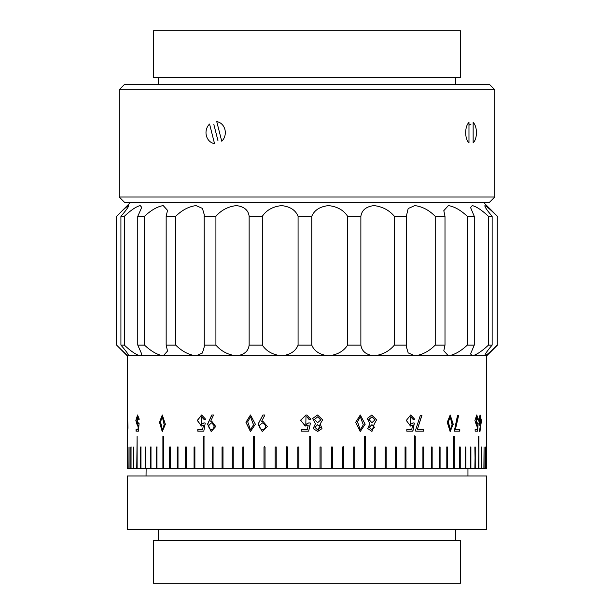 <?xml version="1.0" encoding="UTF-8"?>
<svg xmlns="http://www.w3.org/2000/svg" width="614" height="614" viewBox="0 0 614 614"><rect width="100%" height="100%" fill="white"/><g stroke="black" fill="none" stroke-linecap="round" stroke-linejoin="round"><path stroke-width="0.92" d="M219.244 540.381L153.561 540.381L153.561 583.3L460.439 583.3L460.439 540.381L219.244 540.381M204.209 475.996L127.275 475.996L127.275 529.652L486.725 529.652L486.725 475.996L204.209 475.996M146.124 468.49L146.048 475.996M127.336 422.302L127.275 431.558L127.29 421.78M127.482 416.814L127.275 355.821L116.599 345.091C122.716 351.262 126.699 354.846 128.564 355.821L127.275 355.821M486.549 421.78L486.718 424.819C486.787 418.487 486.595 413.168 486.549 421.78L486.449 416.814M486.441 429.808L486.718 424.819M486.518 424.259L486.656 431.558M448.404 421.78L450.208 429.808L452.088 424.819L450.231 416.814L448.404 421.78M450.146 416.814L448.235 421.78L450.116 429.808M447.245 422.302L450.192 414.972L453.247 424.259L450.162 431.558L447.245 422.302M450.108 414.98L453.071 424.259L450.077 431.55M479.434 423.084L480.102 423.967L480.708 417.666L480.048 416.668L479.227 423.084L479.994 423.944M317.684 424.681L314.913 427.252L317.53 429.777L320.408 427.313L317.668 424.681L314.905 427.252L317.515 429.777M317.76 416.806L314.437 419.446L317.607 422.716L320.738 419.976L317.76 416.806L314.429 419.446L317.591 422.716M357.478 421.78L360.295 429.808L363.304 424.819L360.334 416.814L357.478 421.78M360.295 416.814L357.417 421.78L360.264 429.808M355.683 422.302L360.28 414.972L365.176 424.259L360.234 431.558L355.683 422.302M360.249 414.972L365.107 424.259L360.203 431.55M369.39 427.252L371.831 429.777L374.517 427.313L371.977 424.681L369.39 427.252M371.938 424.681L369.313 427.252L371.792 429.777M368.937 419.446L371.907 422.716L374.824 419.976L372.053 416.806L368.937 419.446M372.015 416.806L368.861 419.446L371.869 422.716M247.703 421.78L250.489 429.808L253.498 424.819L250.527 416.814L247.703 421.78M250.527 429.808L253.559 424.819L250.527 416.814M245.945 422.302L250.474 414.972L255.386 424.259L250.428 431.558L245.945 422.302M250.458 431.55L246.014 422.302L250.504 414.972M160.561 421.78L162.288 429.808L164.176 424.819L162.311 416.814L160.561 421.78M162.372 429.808L164.345 424.819L162.395 416.822M159.487 422.302L162.273 414.972L165.389 424.259L162.242 431.558L159.487 422.302M162.334 431.55L159.663 422.302L162.365 414.98M486.725 425.709L486.725 468.49L486.549 447.03L486.495 468.49L485.666 468.49L485.666 447.03L485.551 468.49L484.07 468.49L484.07 447.03L483.886 468.49L481.76 468.49L481.76 447.03L481.506 468.49L478.92 468.49L478.92 436.301L478.598 468.49L475.244 468.49L475.244 447.03L474.868 468.49L470.9 468.49L470.9 447.03L470.454 447.03L470.454 468.49L465.888 468.49L465.888 447.03L465.389 447.03L465.389 468.49L460.247 468.49L460.247 447.03L459.679 447.03L459.679 468.49L454.306 468.49L454.306 436.301L453.685 436.301L453.685 468.49L447.476 468.49L447.476 447.03L446.808 447.03L446.808 468.49L440.084 468.49L440.084 447.03L439.363 447.03L439.363 468.49L432.156 468.49L432.156 447.03L431.381 447.03L431.381 468.49L423.721 468.49L423.721 447.03L422.908 447.03L422.908 468.49L415.271 468.49L415.271 436.301L414.849 435.763L414.419 436.301L414.419 468.49L415.148 468.49L415.148 436.301L414.719 435.763M484.707 355.583L484.922 355.821C486.963 354.854 491.07 351.277 497.248 345.091L497.248 216.328C491.085 210.157 486.971 206.58 484.922 205.598C484.492 206.573 486.902 210.149 492.144 216.328L492.144 345.091C486.91 351.262 484.5 354.846 484.922 355.821L472.289 355.821C476.464 354.854 481.852 351.277 488.46 345.091L488.46 216.328C481.867 210.157 476.479 206.58 472.289 205.598L470.562 207.524L474.269 216.328L474.269 345.091L470.562 353.902L472.289 355.821L128.717 355.644M474.269 216.328L467.3 216.328C460.738 210.157 454.429 206.58 448.381 205.598L443.807 210.656L444.996 216.328L435.219 216.328C429.125 210.157 422.34 206.58 414.849 205.598L408.18 208.53L406.322 216.328L394.395 216.328C389.199 210.157 382.384 206.58 373.957 205.598C366.159 206.573 361.799 210.149 360.871 216.328L347.624 216.328C343.663 210.157 337.293 206.58 328.505 205.598C319.94 206.573 314.353 210.149 311.758 216.328L298.082 216.328C295.633 210.157 290.138 206.58 281.596 205.598C272.831 206.573 266.407 210.149 262.316 216.328L249.138 216.328C248.378 210.157 244.134 206.58 236.405 205.598C228.063 206.573 221.232 210.149 215.921 216.328L204.147 216.328L204.247 214.57L202.413 208.392L196.035 205.598C188.667 206.573 181.897 210.149 175.734 216.328L166.164 216.328L167.515 210.341L163.224 205.598C157.338 206.573 151.09 210.149 144.49 216.328L137.774 216.328L141.757 207.325L140.207 205.598C136.201 206.573 130.905 210.149 124.32 216.328L120.92 216.328C126.246 210.157 128.794 206.58 128.564 205.598C126.714 206.573 122.723 210.149 116.599 216.328L116.599 345.091M124.32 216.328L124.32 345.091C130.889 351.262 136.185 354.846 140.207 355.821L141.757 354.101L137.774 345.091L137.774 216.328M144.49 216.328L144.49 345.091C151.075 351.262 157.314 354.846 163.224 355.821L167.515 351.078L166.164 345.091L166.164 216.328M175.734 216.328L175.734 345.091C181.874 351.262 188.644 354.846 196.035 355.821L202.405 353.035L204.247 346.856L204.147 216.328M215.921 216.328L215.921 345.091C221.209 351.262 228.04 354.846 236.405 355.821C244.119 354.854 248.363 351.277 249.138 345.091L249.138 216.328M262.316 216.328L262.316 345.091C266.392 351.262 272.816 354.846 281.596 355.821C290.123 354.854 295.618 351.277 298.082 345.091L298.082 216.328M311.758 216.328L311.758 345.091C314.337 351.262 319.925 354.846 328.505 355.821C337.27 354.854 343.648 351.277 347.624 345.091L347.624 216.328M360.871 216.328L360.871 345.091C361.784 351.262 366.144 354.846 373.957 355.821C382.361 354.854 389.176 351.277 394.395 345.091L394.395 216.328M444.996 216.328L444.996 345.091L443.807 350.771L448.381 355.821C454.414 354.854 460.715 351.277 467.3 345.091L474.269 345.091M406.322 216.328L406.261 346.457L408.18 352.889L414.849 355.821C422.317 354.854 429.109 351.277 435.219 345.091L444.996 345.091M116.599 216.328L130.49 202.382M204.255 419.692L201.607 416.776L201.476 424.358L203.948 422.892L205.26 423.077L203.794 431.174L197.792 431.174L197.792 429.478L202.635 429.478L203.403 425.433L201.384 426.047L197.301 420.436L201.607 414.964L205.652 419.224L204.255 419.692M213.557 414.987L211.792 414.987L207.563 424.159L211.193 431.55L215.737 426.507L211.715 421.189L210.679 421.288L213.557 414.987M264.926 414.987L262.915 414.987L258.049 424.159L262.232 431.55L267.397 426.507L262.823 421.189L261.641 421.288L264.926 414.987M309.218 419.692L307 416.875L305.972 416.776L305.818 424.358L308.842 422.892L310.446 423.077L308.658 431.174L301.221 431.174L301.221 429.478L307.246 429.478L308.182 425.433L305.695 426.047L300.607 420.436L305.979 414.964L307 415.049L310.914 419.224L309.218 419.692L310.907 419.224L307 415.049M376.605 419.884L374.348 423.837L371.961 431.458L367.702 428.534L369.874 423.737L367.249 418.51L371.854 414.987L376.605 419.884L374.264 423.837L371.938 431.458M413.36 419.692L410.72 416.776L410.597 424.358L413.053 422.892L414.343 423.077L412.9 431.174L406.806 431.174L406.806 429.478L411.756 429.478L412.524 425.433L410.497 426.047L406.291 420.436L410.728 414.964L414.719 419.224L413.36 419.692M317.553 414.987L322.642 419.884L320.224 423.837L321.959 428.656L317.668 431.458L313.117 428.534L315.427 423.737L312.641 418.51L317.545 414.987L322.657 419.884L320.209 423.837L317.829 431.458M127.275 431.558L127.275 468.49L127.298 436.301L127.282 468.49L127.743 468.49L127.958 447.03M127.727 428.257L127.605 415.271L127.942 428.257M138.672 419.692L137.559 416.776L137.505 424.358L138.534 422.892L139.102 423.077L138.472 431.174L136.032 431.174L136.032 429.478L137.989 429.478L138.311 425.433L137.467 426.047L135.84 420.436L137.559 414.964L139.271 419.224L138.672 419.692M414.419 468.49L405.961 468.49L405.961 447.03L405.063 447.03L405.063 468.49L396.245 468.49L396.245 447.03L395.309 447.03L395.309 468.49L386.168 468.49L386.168 447.03L385.208 447.03L385.208 468.49L375.776 468.49L375.776 447.03L374.786 447.03L374.786 468.49L365.645 468.49L365.645 436.301L364.632 436.301L364.632 468.49L354.754 468.49L354.754 447.03L353.718 447.03L353.718 468.49L343.671 468.49L343.671 447.03L342.62 447.03L342.62 468.49L332.435 468.49L332.435 447.03L331.376 447.03L331.376 468.49L321.099 468.49L321.099 447.03L320.032 447.03L320.032 468.49L310.277 468.49L310.277 436.301L309.203 436.301L309.203 468.49L298.872 468.49L298.872 447.03L297.798 447.03L297.798 468.49L287.498 468.49L287.498 447.03L286.439 447.03L286.439 468.49L276.208 468.49L276.208 447.03L275.156 447.03L275.156 468.49L265.041 468.49L265.041 447.03L263.997 447.03L263.997 468.49L254.587 468.49L254.587 436.301L253.559 436.301L253.559 468.49L243.789 468.49L243.789 447.03L242.783 447.03L242.783 468.49L233.243 468.49L233.243 447.03L232.269 447.03L232.269 468.49L222.997 468.49L222.997 447.03L222.053 447.03L222.053 468.49L213.089 468.49L213.089 447.03L212.175 447.03L212.175 468.49L204.025 468.49L204.025 436.301L203.15 436.301L203.15 468.49L194.891 468.49L194.891 447.03L194.055 447.03L194.055 468.49L186.203 468.49L186.203 447.03L185.413 447.03L185.413 468.49L178.006 468.49L178.006 447.03L177.262 447.03L177.262 468.49L170.331 468.49L170.331 447.03L169.641 447.03L169.641 468.49L163.547 468.49L163.547 436.301L162.902 436.301L162.902 468.49L156.969 468.49L156.969 447.03L156.378 447.03L156.378 468.49L150.99 468.49L150.99 447.03L150.461 447.03L150.461 468.49L145.648 468.49L145.648 447.03L145.18 447.03L145.18 468.49L140.951 468.49L140.951 447.03L140.545 447.03L140.545 468.49L137.106 468.49L137.106 436.301L136.761 468.49L133.729 468.49L133.729 447.03L133.445 468.49L131.051 468.49L131.051 447.03L130.836 468.49L129.078 468.49L129.078 447.03L128.932 468.49L127.827 468.49L127.827 447.03M131.258 447.03L130.836 447.03L130.836 468.49M133.729 447.03L133.445 468.49M137.106 436.301L136.761 468.49M140.951 447.03L140.545 447.03L140.545 468.49M145.648 447.03L145.18 447.03L145.18 468.49M150.99 447.03L150.461 447.03L150.461 468.49M156.969 447.03L156.378 447.03L156.378 468.49M163.547 436.301L162.902 436.301L162.902 468.49M170.331 447.03L169.641 447.03L169.641 468.49M178.006 447.03L177.262 447.03L177.262 468.49M186.203 447.03L185.413 447.03L185.413 468.49M194.891 447.03L194.055 447.03L194.055 468.49M204.025 436.301L203.15 436.301L203.15 468.49M213.089 447.03L212.175 447.03L212.175 468.49M222.997 447.03L222.053 447.03L222.053 468.49M233.243 447.03L232.269 447.03L232.269 468.49M243.789 447.03L242.783 447.03L242.783 468.49M254.587 436.301L253.559 436.301L253.559 468.49M265.041 447.03L263.997 447.03L263.997 468.49M276.208 447.03L275.156 447.03L275.156 468.49M287.498 447.03L286.439 447.03L286.439 468.49M297.813 447.03L298.88 447.03L297.798 447.03L297.798 468.49M310.277 436.301L309.203 436.301L310.277 436.301L310.277 468.49L309.203 468.49M320.032 468.49L321.099 468.49L321.099 447.03L320.032 447.03M332.435 468.49L332.435 447.03L331.376 447.03M343.671 468.49L343.671 447.03L342.62 447.03M354.754 468.49L354.754 447.03L353.718 447.03M365.645 468.49L365.645 436.301L364.632 436.301M375.776 468.49L375.776 447.03L374.786 447.03M386.168 468.49L386.168 447.03L385.208 447.03M396.245 468.49L396.245 447.03L395.309 447.03M405.961 468.49L405.961 447.03L405.063 447.03M486.725 420.797L486.725 355.821L484.922 355.821M423.721 468.49L423.721 447.03L422.908 447.03M432.156 468.49L432.156 447.03L431.381 447.03M440.084 468.49L440.084 447.03L439.363 447.03M447.476 468.49L447.476 447.03L446.808 447.03M454.306 468.49L454.306 436.301L453.685 436.301M460.247 468.49L460.247 447.03L459.679 447.03M465.888 468.49L465.888 447.03L465.389 447.03M470.9 468.49L470.9 447.03L470.454 447.03M475.244 468.49L474.868 447.03M478.92 468.49L478.598 436.301M481.76 468.49L481.506 447.03M459.817 431.174L454.283 431.174L457.545 415.271L458.666 415.271L455.404 429.478L459.817 429.478L459.817 431.174M481.437 420.774L479.987 431.458L479.388 431.458L480.463 425.249L479.925 425.533L478.613 420.045L480.102 414.972L481.437 420.774L479.78 431.458M477.792 419.692L476.756 416.776L476.702 424.358L477.677 422.892L478.168 423.077L477.615 431.174L475.136 431.174L475.136 429.478L477.17 429.478L477.469 425.433L476.664 426.047L474.914 420.436L476.756 414.964L478.314 419.224L477.792 419.692M423.614 431.174L415.77 431.174L415.77 429.577L420.36 415.271L421.956 415.271L417.336 429.478L423.614 429.478L423.614 431.174M194.891 468.49L194.185 468.49M186.203 468.49L185.558 468.49M178.006 468.49L177.423 468.49M170.331 468.49L169.802 468.49M163.547 468.49L163.071 468.49M156.969 468.49L156.562 468.49M460.063 468.49L459.679 468.49M454.13 468.49L453.685 468.49M447.307 468.49L446.808 468.49M439.923 468.49L439.363 468.49M432.01 468.49L431.381 468.49M423.583 468.49L422.908 468.49M405.839 468.49L405.063 468.49M396.137 468.49L395.309 468.49M386.076 468.49L385.208 468.49M375.699 468.49L374.786 468.49M365.576 468.49L364.632 468.49M354.692 468.49L353.718 468.49M343.625 468.49L342.62 468.49M332.404 468.49L331.376 468.49M298.872 468.49L297.813 468.49M287.498 468.49L286.462 468.49M276.208 468.49L275.195 468.49M265.041 468.49L264.051 468.49M254.587 468.49L253.62 468.49M243.789 468.49L242.86 468.49M233.243 468.49L232.353 468.49M222.997 468.49L222.153 468.49M213.089 468.49L212.291 468.49M204.025 468.49L203.272 468.49M488.46 345.091L492.144 345.091M492.144 216.328L488.46 216.328M497.248 345.091L497.248 216.328M128.564 355.821C128.802 354.854 126.254 351.277 120.92 345.091L120.92 216.328M120.92 345.091L124.32 345.091M137.774 345.091L144.49 345.091M166.164 345.091L175.734 345.091M204.147 345.091L215.921 345.091M249.138 345.091L262.316 345.091M298.082 345.091L311.758 345.091M347.624 345.091L360.871 345.091M394.395 345.091L406.322 345.091M467.3 345.091L467.3 216.328M435.219 345.091L435.219 216.328M163.715 436.301L163.071 436.301M141.151 447.03L140.744 447.03M145.84 447.03L145.372 447.03M151.182 447.03L150.653 447.03M157.146 447.03L156.562 447.03M460.063 447.03L459.495 447.03M465.704 447.03L465.197 447.03M470.7 447.03L470.263 447.03M454.13 436.301L453.516 436.301M423.583 447.03L422.77 447.03M432.01 447.03L431.235 447.03M439.923 447.03L439.202 447.03M447.307 447.03L446.639 447.03M375.699 447.03L374.701 447.03M386.076 447.03L385.116 447.03M396.137 447.03L395.209 447.03M405.839 447.03L404.941 447.03M365.576 436.301L364.562 436.301M321.084 447.03L320.017 447.03M332.404 447.03L331.345 447.03M343.625 447.03L343.119 446.493M354.692 447.03L353.664 447.03M264.55 446.493L264.051 447.03M276.246 447.03L275.195 447.03M286.984 446.493L286.462 447.03M254.649 436.301L253.62 436.301M213.204 447.03L212.291 447.03M223.097 447.03L222.153 447.03M233.335 447.03L232.353 447.03M243.865 447.03L242.86 447.03M204.147 436.301L203.272 436.301M170.492 447.03L169.802 447.03M178.167 447.03L177.423 447.03M186.349 447.03L185.558 447.03M195.022 447.03L194.185 447.03M197.923 431.174L197.923 429.478M202.635 429.478L203.403 425.433M201.446 426.047L197.432 420.429L201.684 414.964M204.37 419.654L201.753 416.776M201.561 424.351L204.055 422.908M211.769 421.189L210.679 421.288M211.254 431.55L207.693 424.128L211.907 414.987M211.354 429.67C213.319 429.386 214.24 428.004 214.109 425.525L211.723 422.785M211.538 429.685L211.239 429.67C213.212 429.386 214.132 428.004 214.002 425.525L211.669 422.785L209.098 424.965C208.468 427.513 209.182 429.086 211.239 429.67M262.876 421.189L261.641 421.288M262.255 431.55L258.11 424.144L262.969 414.987M262.332 429.67C264.58 429.386 265.632 428.004 265.478 425.525L262.8 422.785M262.577 429.685L262.278 429.67C264.534 429.386 265.586 428.004 265.432 425.525L262.769 422.785L259.822 424.965C259.1 427.513 259.922 429.086 262.278 429.67M308.842 422.892L310.438 423.077L308.65 431.174M301.228 431.174L301.228 429.478M308.182 425.433L307.276 425.794M305.189 426.016L300.63 420.183L306.286 414.972M308.005 417.382L307.054 416.883M306.041 424.351L307 424.19M371.815 414.987L376.528 419.884M423.476 429.478L423.476 431.174M421.818 415.271L417.336 429.478M412.93 422.892L414.212 423.077L412.777 431.174M412.524 425.433L410.436 426.047M410.643 414.964L414.588 419.224L413.23 419.692M410.666 416.783L410.482 424.351M477.469 422.892L477.968 423.077L477.416 431.174M477.469 425.433L476.564 426.032M476.656 414.972L478.106 419.224L477.592 419.692M476.664 416.791L476.594 424.343M480.463 425.249L479.826 425.525M479.994 414.987L481.222 420.774M479.948 416.691L479.227 423.084M459.633 429.478L459.633 431.174M458.489 415.271L455.404 429.478M127.819 429.217L127.819 428.257M136.239 431.174L136.239 429.478M137.989 429.478L138.311 425.433M137.567 426.032L136.047 420.429L137.659 414.972M138.856 419.546L137.682 416.783M137.605 424.343L138.718 422.954M494.777 197.017L489.412 202.382L124.588 202.382L119.223 197.017L494.777 197.017L494.777 89.713L119.223 89.713L119.223 197.017M119.223 89.713L124.588 84.348L489.412 84.348L494.777 89.713M471.061 124.051L468.973 125.156M441.059 30.7L153.561 30.7L153.561 77.502L460.439 77.502L460.439 30.7L441.059 30.7M221.738 141.22A11.052 9.655 -90 0 0 224.924 129.554A11.052 9.655 -90 0 0 216.765 121.656L221.738 141.22M206.381 135.725A11.052 9.655 -90 0 0 214.532 143.615L209.566 124.051A11.052 9.655 -90 0 0 206.381 135.725M213.81 124.32L217.993 140.79M473.148 142.824A11.052 5.38 90 0 0 476.433 132.639A11.052 5.38 90 0 0 473.148 122.455L473.148 142.824M465.681 132.639A11.052 5.38 90 0 0 468.973 142.824L468.973 122.455A11.052 5.38 90 0 0 465.681 132.639M158.389 529.652L158.389 540.381M467.952 468.49L467.952 475.996M455.611 529.652L455.611 540.381M127.275 416.822L127.482 429.808M116.537 345.091L116.537 216.328M486.725 355.821L497.463 345.091M483.51 202.382L497.463 216.328M158.389 77.502L158.389 84.348M455.611 77.502L455.611 84.348"/></g></svg>
